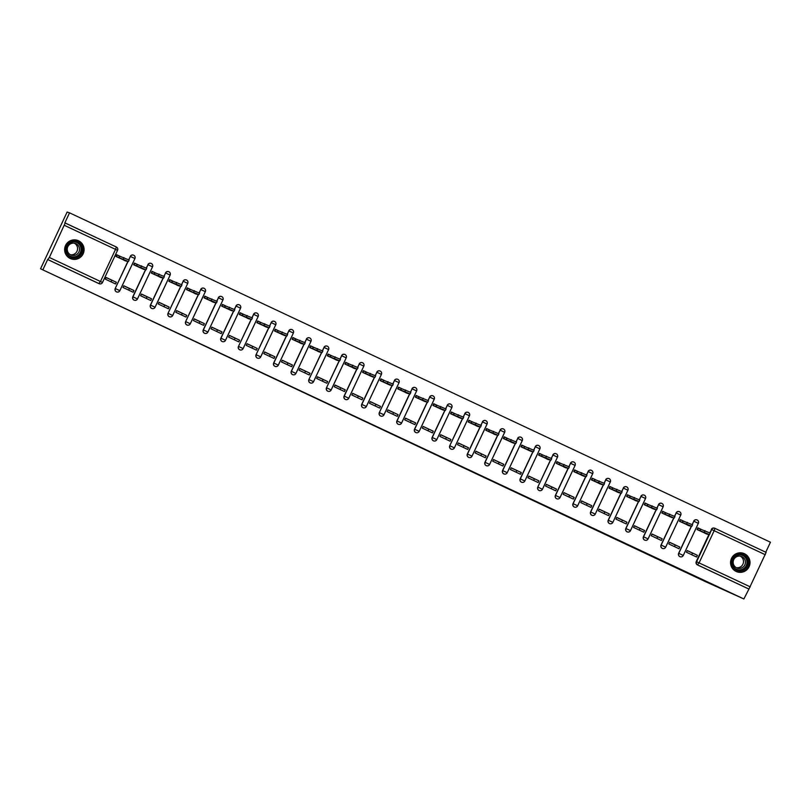 <?xml version="1.0" encoding="UTF-8"?>
<svg xmlns="http://www.w3.org/2000/svg" width="811" height="811" viewBox="0 0 811 811"><rect width="100%" height="100%" fill="white"/><g stroke="black" fill="none" stroke-linecap="round" stroke-linejoin="round"><path stroke-width="1.22" d="M407.811 441.549L423.646 448.686L407.811 441.549M736.135 571.431A9.773 9.722 108.2 0 0 749.313 566.169A9.773 9.722 108.2 0 0 743.342 553.284A9.773 9.722 108.2 0 0 731.248 558.972A9.773 9.722 108.2 0 0 736.135 571.431M70.222 258.486A9.773 9.722 108.2 0 0 83.401 253.225A9.773 9.722 108.2 0 0 77.43 240.34A9.773 9.722 108.2 0 0 65.326 246.027A9.773 9.722 108.2 0 0 70.222 258.486M358.127 418.101L373.739 425.238L358.127 418.101M743.869 598.964L705.114 581.477L40.55 268.786L743.869 598.964L748.948 589.05L697.815 565.024A2.504 2.494 -71.8 0 1 696.619 561.688L709.341 534.53M390.76 433.53L408.186 441.427L390.76 433.53M387.587 432.06L373.526 425.44L387.617 432.01M40.55 268.786L67.131 212.036L69.543 212.827L770.45 542.214L765.766 552.22M42.963 269.576L47.667 259.53L49.349 257.472L65.215 222.995L116.348 247.02L64.839 222.873L69.543 212.827M748.573 588.918L697.44 564.892A2.504 2.494 -71.8 0 1 696.243 561.567L708.966 534.408M709.696 532.857L711.673 529.563A2.504 2.494 -71.8 0 1 714.988 528.356L766.121 552.382L748.948 589.05M701.282 529.441L697.865 527.839L697.065 529.542L707.283 534.196M697.389 555.312L687.231 550.537L686.43 552.24L696.588 557.015L697.389 555.312L687.181 550.628M674.499 546.634L675.249 545.022M679.78 547.04L669.622 542.265L668.822 543.968L678.979 548.743L679.78 547.04L669.582 542.356M683.673 521.169L680.257 519.567L679.456 521.27L689.674 525.923M656.89 538.362L657.65 536.75M662.171 538.768L652.014 533.993L651.213 535.696L661.37 540.471L662.171 538.768L651.973 534.084M666.064 512.897L662.648 511.285L661.847 512.988L672.066 517.641M639.281 530.09L640.041 528.478M644.563 530.485L634.405 525.71L633.604 527.414L643.772 532.188L644.563 530.485L634.364 525.802M648.455 504.624L645.039 503.013L644.238 504.716L654.457 509.369M621.672 521.808L622.432 520.196M626.954 522.213L616.796 517.438L616.005 519.141L626.163 523.916L626.954 522.213L616.755 517.53M630.846 496.342L627.43 494.74L626.639 496.444L636.848 501.097M604.073 513.535L604.824 511.923M609.345 513.941L599.187 509.166L598.396 510.869L608.554 515.644L609.345 513.941L599.147 509.257M613.238 488.07L609.821 486.468L609.031 488.171L619.239 492.824M586.465 505.263L587.215 503.651M591.746 505.669L581.588 500.894L580.788 502.597L590.945 507.372L591.746 505.669L581.538 500.985M595.639 479.798L592.223 478.186L591.422 479.889L601.64 484.542M568.856 496.991L569.606 495.379M574.137 497.386L563.98 492.622L563.179 494.325L573.336 499.089L574.137 497.386L563.939 492.713M578.03 471.526L574.614 469.914L573.813 471.617L584.032 476.27M551.247 488.709L552.007 487.097M556.528 489.114L546.371 484.339L545.57 486.042L555.728 490.817L556.528 489.114L546.33 484.431M560.421 463.243L557.005 461.641L556.204 463.345L566.423 467.998M533.638 480.436L534.398 478.825M538.92 480.842L528.762 476.067L527.961 477.77L538.119 482.545L538.92 480.842L528.721 476.158M542.812 454.971L539.396 453.369L538.595 455.072L548.814 459.725M516.029 472.164L516.789 470.552M521.311 472.57L511.153 467.795L510.362 469.498L520.52 474.273L521.311 472.57L511.112 467.886M525.204 446.699L521.787 445.097L520.997 446.8L531.205 451.453M498.43 463.892L499.181 462.28M503.702 464.297L493.544 459.523L492.753 461.226L502.911 466.001L503.702 464.297L493.504 459.614M507.595 438.427L504.178 436.815L503.388 438.518L513.596 443.171M480.822 455.61L481.572 453.998M486.103 456.015L475.945 451.24L475.145 452.943L485.302 457.718L486.103 456.015L475.895 451.332M489.996 430.154L486.58 428.543L485.779 430.246L495.987 434.899M463.213 447.337L463.963 445.726M468.494 447.743L458.337 442.968L457.536 444.671L467.694 449.446L468.494 447.743L458.296 443.059M472.387 421.872L468.971 420.27L468.17 421.973L478.389 426.627M445.604 439.065L446.364 437.453M450.886 439.471L440.728 434.696L439.927 436.399L450.085 441.174L450.886 439.471L440.687 434.787M454.778 413.6L451.362 411.998L450.561 413.701L460.78 418.354M427.995 430.793L428.755 429.181M433.277 431.199L423.119 426.424L422.318 428.127L432.476 432.902L433.277 431.199L423.078 426.515M437.17 405.328L433.753 403.716L432.952 405.419L443.171 410.072M410.386 422.521L411.147 420.909M415.668 422.916L405.51 418.152L404.719 419.845L414.877 424.619L415.668 422.916L405.47 418.233M419.561 397.055L416.144 395.444L415.344 397.147L425.562 401.8M392.788 414.239L393.538 412.627M398.059 414.644L387.901 409.869L387.111 411.572L397.268 416.347L398.059 414.644L387.861 409.96M401.952 388.773L398.536 387.171L397.745 388.875L407.953 393.528M375.179 405.966L375.929 404.354M380.46 406.372L370.303 401.597L369.502 403.3L379.66 408.075L380.46 406.372L370.252 401.688M384.353 380.501L380.927 378.899L380.136 380.602L390.344 385.255M357.57 397.694L358.32 396.082M362.852 398.1L352.694 393.325L351.893 395.028L362.051 399.803L362.852 398.1L352.643 393.416M366.744 372.229L363.328 370.627L362.527 372.33L372.746 376.983M339.961 389.422L340.711 387.81M345.243 389.827L335.085 385.053L334.284 386.756L344.442 391.52L345.243 389.827L335.044 385.144M349.135 363.957L345.719 362.345L344.918 364.048L355.137 368.701M322.352 381.14L323.113 379.528M327.634 381.545L317.476 376.77L316.675 378.473L326.833 383.248L327.634 381.545L317.436 376.862M331.527 355.674L328.11 354.072L327.309 355.776L337.528 360.429M304.743 372.867L305.504 371.256M310.025 373.273L299.867 368.498L299.066 370.201L309.224 374.976L310.025 373.273L299.827 368.589M313.918 347.402L310.501 345.8L309.701 347.503L319.919 352.156M287.135 364.595L287.895 362.983M292.416 365.001L282.258 360.226L281.468 361.929L291.625 366.704L292.416 365.001L282.218 360.317M296.309 339.13L292.893 337.528L292.102 339.231L302.31 343.884M269.536 356.323L270.286 354.711M274.807 356.728L264.65 351.954L263.859 353.657L274.017 358.432L274.807 356.728L264.609 352.045M278.7 330.858L275.284 329.246L274.493 330.949L284.702 335.602M251.927 348.051L252.677 346.439M257.209 348.446L247.051 343.682L246.25 345.374L256.408 350.149L257.209 348.446L247 343.763M261.101 322.585L257.685 320.974L256.884 322.677L267.093 327.33M234.318 339.768L235.068 338.157M239.6 340.174L229.442 335.399L228.641 337.102L238.799 341.877L239.6 340.174L229.401 335.49M243.493 314.303L240.076 312.701L239.275 314.404L249.494 319.058M216.709 331.496L217.47 329.884M221.991 331.902L211.833 327.127L211.032 328.83L221.19 333.605L221.991 331.902L211.793 327.218M225.884 306.031L222.467 304.429L221.667 306.132L231.885 310.785M199.1 323.224L199.861 321.612M204.382 323.63L194.224 318.855L193.423 320.558L203.581 325.333L204.382 323.63L194.184 318.946M208.275 297.759L204.859 296.157L204.058 297.85L214.276 302.503M181.492 314.952L182.252 313.34M186.773 315.357L176.616 310.583L175.825 312.286L185.983 317.05L186.773 315.357L176.575 310.674M190.666 289.486L187.25 287.875L186.459 289.578L196.667 294.231M163.893 306.67L164.643 305.058M169.164 307.075L159.007 302.3L158.216 304.003L168.374 308.778L169.164 307.075L158.966 302.391M173.057 281.204L169.641 279.602L168.85 281.305L179.059 285.959M146.284 298.397L147.034 296.785M151.566 298.803L141.408 294.028L140.607 295.731L150.765 300.506L151.566 298.803L141.357 294.119M155.459 272.932L152.042 271.33L151.241 273.033L161.45 277.686M128.675 290.125L129.425 288.513M133.957 290.531L123.799 285.756L122.998 287.459L133.156 292.234L133.957 290.531L123.759 285.847M137.85 264.66L134.433 263.058L133.633 264.761L143.851 269.414M111.066 281.853L111.827 280.241M116.348 282.258L106.19 277.484L105.389 279.187L115.547 283.962L116.348 282.258L106.15 277.575M120.241 256.388L116.825 254.776L116.024 256.479L126.242 261.132M116.743 291.97A2.504 2.494 108.2 0 1 115.213 288.503L127.925 261.355M128.655 259.794L130.389 256.428A2.504 2.494 -71.8 0 1 133.714 255.222A2.504 2.494 -71.8 0 1 134.91 258.547L130.389 256.428L128.787 259.855M134.352 300.242A2.504 2.494 108.2 0 1 132.811 296.775L145.534 269.627M146.264 268.076L147.997 264.7A2.504 2.494 -71.8 0 1 151.312 263.494A2.504 2.494 -71.8 0 1 152.519 266.819L137.464 298.945A2.504 2.494 -71.8 0 1 134.423 300.263A2.504 2.494 -71.8 0 1 132.953 296.826L145.666 269.668M151.961 308.515A2.504 2.494 108.2 0 1 150.42 305.058L163.143 277.899M163.873 276.348L165.606 272.972A2.504 2.494 -71.8 0 1 168.921 271.766A2.504 2.494 -71.8 0 1 170.117 275.091L155.073 307.217A2.504 2.494 -71.8 0 1 152.032 308.545A2.504 2.494 -71.8 0 1 150.552 305.098L163.275 277.94M169.57 316.797A2.504 2.494 108.2 0 1 168.029 313.33L180.752 286.171M181.482 284.62L183.215 281.255A2.504 2.494 -71.8 0 1 186.53 280.038A2.504 2.494 -71.8 0 1 187.726 283.363M187.179 325.069A2.504 2.494 108.2 0 1 185.638 321.602L198.36 294.454M199.09 292.893L200.814 289.527A2.504 2.494 -71.8 0 1 204.139 288.321A2.504 2.494 -71.8 0 1 205.335 291.646L190.291 323.761M204.788 333.341A2.504 2.494 108.2 0 1 203.247 329.874L215.969 302.726M216.689 301.165L218.423 297.799A2.504 2.494 -71.8 0 1 221.748 296.593A2.504 2.494 -71.8 0 1 222.944 299.918L207.89 332.044A2.504 2.494 -71.8 0 1 204.848 333.362A2.504 2.494 -71.8 0 1 203.379 329.925L216.101 302.767M222.396 341.613A2.504 2.494 108.2 0 1 220.856 338.157L233.568 310.998M234.298 309.447L236.031 306.071A2.504 2.494 -71.8 0 1 239.357 304.865A2.504 2.494 -71.8 0 1 240.553 308.19L225.499 340.316A2.504 2.494 -71.8 0 1 222.457 341.634A2.504 2.494 -71.8 0 1 220.987 338.197L233.71 311.039M239.995 349.886A2.504 2.494 108.2 0 1 238.464 346.429L251.177 319.27M251.907 317.719L253.64 314.354A2.504 2.494 -71.8 0 1 256.965 313.137A2.504 2.494 -71.8 0 1 258.162 316.462M257.604 358.168A2.504 2.494 108.2 0 1 256.063 354.701L268.786 327.543M269.516 325.992L271.249 322.626A2.504 2.494 -71.8 0 1 274.564 321.409A2.504 2.494 -71.8 0 1 275.76 324.735L260.716 356.86M275.213 366.44A2.504 2.494 108.2 0 1 273.672 362.973L286.395 335.825M287.124 334.264L288.858 330.898A2.504 2.494 -71.8 0 1 292.173 329.692A2.504 2.494 -71.8 0 1 293.369 333.017L278.325 365.132A2.504 2.494 -71.8 0 1 275.284 366.46A2.504 2.494 -71.8 0 1 273.804 363.024L286.526 335.866M292.822 374.712A2.504 2.494 108.2 0 1 291.281 371.256L304.003 344.097M304.733 342.546L306.467 339.17A2.504 2.494 -71.8 0 1 309.782 337.964A2.504 2.494 -71.8 0 1 310.978 341.289L295.934 373.415A2.504 2.494 -71.8 0 1 292.883 374.733A2.504 2.494 -71.8 0 1 291.413 371.296L304.135 344.138M310.431 382.985A2.504 2.494 108.2 0 1 308.89 379.528L321.612 352.369M322.332 350.818L324.065 347.443A2.504 2.494 -71.8 0 1 327.391 346.236A2.504 2.494 -71.8 0 1 328.587 349.561M328.039 391.267A2.504 2.494 108.2 0 1 326.498 387.8L339.211 360.642M339.941 359.091L341.674 355.725A2.504 2.494 -71.8 0 1 344.999 354.508A2.504 2.494 -71.8 0 1 346.196 357.833L331.141 389.959M345.638 399.539A2.504 2.494 108.2 0 1 344.107 396.072L356.82 368.924M357.55 367.363L359.283 363.997A2.504 2.494 -71.8 0 1 362.608 362.791A2.504 2.494 -71.8 0 1 363.804 366.116L348.75 398.231A2.504 2.494 -71.8 0 1 345.709 399.559A2.504 2.494 -71.8 0 1 344.239 396.123L356.952 368.964M363.247 407.811A2.504 2.494 108.2 0 1 361.706 404.344L374.429 377.196M375.158 375.635L376.892 372.269A2.504 2.494 -71.8 0 1 380.207 371.063A2.504 2.494 -71.8 0 1 381.403 374.388L366.359 406.504A2.504 2.494 -71.8 0 1 363.318 407.832A2.504 2.494 -71.8 0 1 361.848 404.395L374.56 377.237M380.856 416.084A2.504 2.494 108.2 0 1 379.315 412.627L392.037 385.468M392.767 383.917L394.501 380.541A2.504 2.494 -71.8 0 1 397.816 379.335A2.504 2.494 -71.8 0 1 399.012 382.66M398.465 424.356A2.504 2.494 108.2 0 1 396.924 420.899L409.646 393.74M410.376 392.189L412.11 388.824A2.504 2.494 -71.8 0 1 415.425 387.607A2.504 2.494 -71.8 0 1 416.621 390.932L401.577 423.058A2.504 2.494 -71.8 0 1 398.536 424.386A2.504 2.494 -71.8 0 1 397.055 420.939L409.778 393.791M416.073 432.638A2.504 2.494 108.2 0 1 414.533 429.171L427.255 402.023M427.985 400.462L429.708 397.096A2.504 2.494 -71.8 0 1 433.033 395.89A2.504 2.494 -71.8 0 1 434.23 399.215L419.186 431.33A2.504 2.494 -71.8 0 1 416.134 432.658A2.504 2.494 -71.8 0 1 414.664 429.212L427.387 402.063M433.682 440.91A2.504 2.494 108.2 0 1 432.141 437.443L444.864 410.295M445.584 408.734L447.317 405.368A2.504 2.494 -71.8 0 1 450.642 404.162A2.504 2.494 -71.8 0 1 451.839 407.487L436.794 439.603A2.504 2.494 -71.8 0 1 433.743 440.931A2.504 2.494 -71.8 0 1 432.273 437.494L444.996 410.336M451.291 449.182A2.504 2.494 108.2 0 1 449.75 445.726L462.463 418.567M463.193 417.016L464.926 413.64A2.504 2.494 -71.8 0 1 468.251 412.434A2.504 2.494 -71.8 0 1 469.447 415.759M468.89 457.455A2.504 2.494 108.2 0 1 467.349 453.998L480.071 426.839M480.801 425.288L482.535 421.913A2.504 2.494 -71.8 0 1 485.85 420.706A2.504 2.494 -71.8 0 1 487.056 424.031L472.002 456.157A2.504 2.494 -71.8 0 1 468.961 457.485A2.504 2.494 -71.8 0 1 467.491 454.038L480.203 426.89M486.499 465.737A2.504 2.494 108.2 0 1 484.958 462.27L497.68 435.112M498.41 433.561L500.144 430.195A2.504 2.494 -71.8 0 1 503.459 428.978A2.504 2.494 -71.8 0 1 504.655 432.304L489.611 464.429A2.504 2.494 -71.8 0 1 486.57 465.757A2.504 2.494 -71.8 0 1 485.09 462.311L497.812 435.162M504.107 474.009A2.504 2.494 108.2 0 1 502.567 470.542L515.289 443.394M516.019 441.833L517.753 438.467A2.504 2.494 -71.8 0 1 521.067 437.261A2.504 2.494 -71.8 0 1 522.264 440.586L507.22 472.701A2.504 2.494 -71.8 0 1 504.178 474.029A2.504 2.494 -71.8 0 1 502.698 470.593L515.421 443.435M521.716 482.281A2.504 2.494 108.2 0 1 520.175 478.814L532.898 451.666M533.628 450.115L535.351 446.739A2.504 2.494 -71.8 0 1 538.676 445.533A2.504 2.494 -71.8 0 1 539.873 448.858L524.829 480.984A2.504 2.494 -71.8 0 1 521.777 482.302A2.504 2.494 -71.8 0 1 520.307 478.865L533.03 451.707M539.325 490.554A2.504 2.494 108.2 0 1 537.784 487.097L550.507 459.938M551.227 458.387L552.96 455.012A2.504 2.494 -71.8 0 1 556.285 453.805A2.504 2.494 -71.8 0 1 557.481 457.13L542.437 489.256M556.934 498.826A2.504 2.494 108.2 0 1 555.393 495.369L568.105 468.211M568.835 466.66L570.569 463.294A2.504 2.494 -71.8 0 1 573.894 462.077A2.504 2.494 -71.8 0 1 575.09 465.402L560.036 497.528A2.504 2.494 -71.8 0 1 556.995 498.856A2.504 2.494 -71.8 0 1 555.525 495.409L568.247 468.261M574.533 507.108A2.504 2.494 108.2 0 1 573.002 503.641L585.714 476.493M586.444 474.932L588.178 471.566A2.504 2.494 -71.8 0 1 591.503 470.36A2.504 2.494 -71.8 0 1 592.699 473.685L577.645 505.8A2.504 2.494 -71.8 0 1 574.604 507.128A2.504 2.494 -71.8 0 1 573.134 503.682L585.846 476.533M592.142 515.38A2.504 2.494 108.2 0 1 590.601 511.913L603.323 484.765M604.053 483.204L605.787 479.838A2.504 2.494 -71.8 0 1 609.102 478.632A2.504 2.494 -71.8 0 1 610.298 481.957L595.254 514.073A2.504 2.494 -71.8 0 1 592.212 515.401A2.504 2.494 -71.8 0 1 590.743 511.964L603.455 484.806M609.75 523.653A2.504 2.494 108.2 0 1 608.209 520.196L620.932 493.037M621.662 491.486L623.395 488.11A2.504 2.494 -71.8 0 1 626.71 486.904A2.504 2.494 -71.8 0 1 627.907 490.229L612.863 522.355A2.504 2.494 -71.8 0 1 609.821 523.673A2.504 2.494 -71.8 0 1 608.341 520.236L621.064 493.078M627.359 531.925A2.504 2.494 108.2 0 1 625.818 528.468L638.541 501.31M639.271 499.758L641.004 496.393A2.504 2.494 -71.8 0 1 644.319 495.176A2.504 2.494 -71.8 0 1 645.515 498.501L630.471 530.627A2.504 2.494 -71.8 0 1 627.42 531.955A2.504 2.494 -71.8 0 1 625.95 528.508L638.673 501.36M644.968 540.207A2.504 2.494 108.2 0 1 643.427 536.74L656.15 509.582M656.869 508.031L658.603 504.665A2.504 2.494 -71.8 0 1 661.928 503.449A2.504 2.494 -71.8 0 1 663.124 506.774L648.08 538.899A2.504 2.494 -71.8 0 1 645.029 540.227A2.504 2.494 -71.8 0 1 643.559 536.781L656.281 509.632M662.577 548.479A2.504 2.494 108.2 0 1 661.036 545.012L673.748 517.864M674.478 516.303L676.212 512.937A2.504 2.494 -71.8 0 1 679.537 511.731A2.504 2.494 -71.8 0 1 680.733 515.056L665.689 547.172A2.504 2.494 -71.8 0 1 662.638 548.5A2.504 2.494 -71.8 0 1 661.168 545.063L673.89 517.905M680.176 556.751A2.504 2.494 108.2 0 1 678.645 553.284L691.357 526.136M692.087 524.585L693.821 521.209A2.504 2.494 -71.8 0 1 697.146 520.003A2.504 2.494 -71.8 0 1 698.342 523.328L683.288 555.454A2.504 2.494 -71.8 0 1 680.247 556.772A2.504 2.494 -71.8 0 1 678.777 553.335L691.489 526.177M692.503 553.132L691.753 554.744M133.369 255.09A2.504 2.494 108.2 0 0 130.257 256.388M150.968 263.362A2.504 2.494 108.2 0 0 147.866 264.66M168.576 271.634A2.504 2.494 108.2 0 0 165.474 272.932M186.185 279.907A2.504 2.494 108.2 0 0 183.073 281.204M203.794 288.189A2.504 2.494 108.2 0 0 200.682 289.486M221.403 296.461A2.504 2.494 108.2 0 0 218.291 297.759M239.012 304.733A2.504 2.494 108.2 0 0 235.9 306.031M256.611 313.005A2.504 2.494 108.2 0 0 253.508 314.303M274.219 321.278A2.504 2.494 108.2 0 0 271.117 322.575M291.828 329.56A2.504 2.494 108.2 0 0 288.726 330.858M309.437 337.832A2.504 2.494 108.2 0 0 306.325 339.13M327.046 346.104A2.504 2.494 108.2 0 0 323.934 347.402M344.655 354.377A2.504 2.494 108.2 0 0 341.543 355.674M362.264 362.659A2.504 2.494 108.2 0 0 359.151 363.957M379.862 370.931A2.504 2.494 108.2 0 0 376.76 372.229M397.471 379.203A2.504 2.494 108.2 0 0 394.369 380.501M415.08 387.476A2.504 2.494 108.2 0 0 411.968 388.773M432.689 395.748A2.504 2.494 108.2 0 0 429.577 397.045M450.298 404.03A2.504 2.494 108.2 0 0 447.185 405.328M467.906 412.302A2.504 2.494 108.2 0 0 464.794 413.6M485.505 420.574A2.504 2.494 108.2 0 0 482.403 421.872M503.114 428.847A2.504 2.494 108.2 0 0 500.012 430.144M520.723 437.129A2.504 2.494 108.2 0 0 517.611 438.427M538.332 445.401A2.504 2.494 108.2 0 0 535.219 446.699M555.94 453.673A2.504 2.494 108.2 0 0 552.828 454.971M573.549 461.946A2.504 2.494 108.2 0 0 570.437 463.243M591.148 470.228A2.504 2.494 108.2 0 0 588.046 471.526M608.757 478.5A2.504 2.494 108.2 0 0 605.655 479.798M626.366 486.772A2.504 2.494 108.2 0 0 623.264 488.07M643.975 495.045A2.504 2.494 108.2 0 0 640.862 496.342M661.583 503.317A2.504 2.494 108.2 0 0 658.471 504.614M679.192 511.599A2.504 2.494 108.2 0 0 676.08 512.897M696.801 519.871A2.504 2.494 108.2 0 0 693.689 521.169M47.667 259.53L98.8 283.566A2.504 2.494 108.2 0 0 99.074 283.678L99.449 283.799A2.504 2.494 -71.8 0 1 99.175 283.688L48.042 259.662M765.3 554.734L714.167 530.708L714.998 528.356A2.504 2.504 0 0 0 714.714 528.245L714.339 528.123A2.504 2.494 108.2 0 0 711.298 529.441M403.766 439.643L398.971 437.342L403.766 439.643M381.707 429.232L388.145 432.182L381.809 429.009M697.805 527.961L700.785 529.279L700.096 530.759L697.115 529.431M697.075 529.522L697.855 529.887M704.769 533.162L706.422 533.942M706.432 533.912L709.473 534.571L700.096 530.759M700.785 529.279L710.172 533.101L709.473 534.571M680.196 519.689L683.186 521.007L682.487 522.487L679.506 521.159M679.466 521.24L680.247 521.605M687.343 524.97L688.813 525.66M688.823 525.64L691.864 526.298L682.487 522.487M683.186 521.007L692.574 524.829L691.864 526.298L692.574 524.829M662.587 511.406L665.578 512.734L664.878 514.204L661.898 512.887M661.857 512.968L662.628 513.353M669.744 516.698L674.265 518.026L664.878 514.204M665.578 512.734L674.965 516.556L674.255 518.016L674.965 516.556M744.985 569.474A8.465 8.414 -71.8 0 1 733.266 567.386A8.465 8.414 -71.8 0 1 735.384 555.606A8.465 8.414 -71.8 0 1 747.103 557.694A8.465 8.414 -71.8 0 1 744.985 569.474M735.678 556.103A7.836 7.796 108.2 0 0 737.675 569.961A7.836 7.796 108.2 0 0 747.843 561.374A7.836 7.796 108.2 0 0 735.678 556.103M740.25 556.153A6.174 6.133 -71.8 0 1 736.439 567.71M742.795 567.305A6.174 6.133 -71.8 0 1 733.215 563.148A6.174 6.133 -71.8 0 1 741.224 556.387A6.174 6.133 -71.8 0 1 742.795 567.305M732.191 568.035A9.712 9.661 108.2 0 0 749.749 561.121A9.712 9.661 108.2 0 0 737.027 553.376M79.072 256.529A8.465 8.414 -71.8 0 1 67.354 254.441A8.465 8.414 -71.8 0 1 69.462 242.661A8.465 8.414 -71.8 0 1 81.191 244.75A8.465 8.414 -71.8 0 1 79.072 256.529M69.756 243.158A7.836 7.796 108.2 0 0 71.753 257.016A7.836 7.796 108.2 0 0 81.931 248.43A7.836 7.796 108.2 0 0 69.756 243.158M74.328 243.209A6.174 6.133 -71.8 0 1 70.516 254.766M76.883 254.36A6.174 6.133 -71.8 0 1 67.303 250.204A6.174 6.133 -71.8 0 1 75.311 243.442A6.174 6.133 -71.8 0 1 76.883 254.36M66.279 255.09A9.712 9.661 108.2 0 0 83.837 248.176A9.712 9.661 108.2 0 0 71.104 240.431M644.988 503.134L647.969 504.462L647.279 505.932L644.289 504.614M644.258 504.695L645.019 505.081M652.135 508.426L656.667 509.754L647.279 505.932M647.969 504.462L657.356 508.284L656.646 509.744L657.356 508.284M627.379 494.862L630.36 496.18L629.671 497.66L626.69 496.332M626.65 496.423L627.42 496.788M634.526 500.154L635.996 500.843M636.006 500.813L639.058 501.482L629.671 497.66M630.36 496.18L639.747 500.002L639.048 501.472M609.771 486.59L612.751 487.908L612.062 489.388L609.081 488.06M609.041 488.141L609.821 488.516M616.725 491.79L618.387 492.561M618.398 492.541L621.429 493.2L612.062 489.388M612.751 487.908L622.138 491.73L621.439 493.2L622.138 491.73M592.162 478.308L595.142 479.636L594.453 481.116L591.472 479.788M591.432 479.869L592.202 480.264M599.309 483.599L603.84 484.927L594.453 481.116M595.142 479.636L604.53 483.457L603.83 484.917L604.53 483.457M574.553 470.035L577.533 471.363L576.844 472.833L573.864 471.515M573.823 471.596L574.593 471.982M581.7 475.327L586.231 476.655L576.844 472.833M577.533 471.363L586.911 475.175L586.221 476.645M556.944 461.763L559.935 463.091L559.235 464.561L556.255 463.233M556.214 463.324L556.995 463.689M563.909 466.964L565.561 467.744M565.571 467.714L568.623 468.383L559.235 464.561M559.935 463.091L569.322 466.903L568.612 468.373M539.345 453.491L542.326 454.809L541.636 456.289L538.646 454.961M538.605 455.052L539.386 455.417M546.3 458.691L547.952 459.472M547.962 459.442L551.004 460.101L541.636 456.289M542.326 454.809L551.713 458.631L551.004 460.101L551.713 458.631M521.737 445.209L524.717 446.537L524.028 448.017L521.037 446.689M521.007 446.77L521.767 447.165M528.884 450.5L533.415 451.839L524.028 448.017M524.717 446.537L534.104 450.358L533.405 451.828M504.128 436.936L507.108 438.264L506.419 439.734L503.438 438.416M503.398 438.498L504.168 438.883M511.275 442.228L515.806 443.556L506.419 439.734M507.108 438.264L516.485 442.076L515.796 443.546L516.495 442.086M486.519 428.664L489.499 429.992L488.81 431.462L485.83 430.144M485.789 430.225L486.57 430.59M493.666 433.956L495.136 434.645M495.146 434.625L498.197 435.284L488.81 431.462M489.499 429.992L498.887 433.804L498.187 435.274M468.91 420.392L471.89 421.71L471.201 423.19L468.221 421.862M468.18 421.953L468.961 422.318M475.875 425.593L477.527 426.373M477.537 426.343L480.588 427.012L471.201 423.19M471.89 421.71L481.278 425.532L480.578 427.002L481.278 425.532M451.301 412.12L454.292 413.438L453.592 414.918L450.612 413.59M450.571 413.671L451.342 414.066M458.448 417.401L462.969 418.729L453.592 414.918M454.292 413.438L463.679 417.26L462.969 418.729L463.679 417.26M433.692 403.837L436.683 405.165L435.994 406.635L433.003 405.318M432.962 405.399L433.733 405.784M440.849 409.129L445.381 410.457L435.994 406.635M436.683 405.165L446.07 408.987L445.361 410.447M416.094 395.565L419.074 396.893L418.385 398.363L415.394 397.045M415.364 397.126L416.134 397.491M423.048 400.766L427.772 402.185L418.385 398.363M419.074 396.893L428.461 400.715L427.762 402.175M398.485 387.293L401.465 388.611L400.776 390.091L397.795 388.763M397.755 388.854L398.515 389.239M405.439 392.494L407.102 393.274M407.112 393.244L410.163 393.913L400.776 390.091M401.465 388.611L410.853 392.433L410.153 393.903L410.853 392.433M380.876 379.021L383.856 380.339L383.167 381.819L380.187 380.491M380.146 380.572L380.927 380.947M388.023 384.302L392.544 385.63L383.167 381.819M383.856 380.339L393.244 384.161L392.544 385.63M363.267 370.739L366.248 372.067L365.558 373.547L362.578 372.219M362.537 372.3L363.308 372.695M370.414 376.03L374.946 377.358L365.558 373.547M366.248 372.067L375.635 375.888L374.935 377.358L375.635 375.888M345.658 362.466L348.639 363.794L347.949 365.264L344.969 363.946M344.928 364.027L345.709 364.392M352.805 367.758L354.275 368.447M354.285 368.427L357.337 369.086L347.949 365.264M348.639 363.794L358.016 367.606L357.327 369.076M328.05 354.194L331.04 355.522L330.341 356.992L327.36 355.674M327.32 355.755L328.1 356.12M335.014 359.395L336.666 360.175M336.677 360.155L339.728 360.814L330.341 356.992M331.04 355.522L340.427 359.334L339.718 360.804L340.427 359.334M310.451 345.922L313.431 347.24L312.742 348.72L309.751 347.392M309.711 347.483L310.481 347.868M317.598 351.214L319.058 351.903M319.068 351.873L322.109 352.532L312.742 348.72M313.431 347.24L322.819 351.062L322.109 352.532L322.819 351.062M292.842 337.65L295.822 338.968L295.133 340.448L292.153 339.12M292.112 339.201L292.872 339.596M299.989 342.931L301.459 343.621M301.469 343.6L304.5 344.259L295.133 340.448M295.822 338.968L305.21 342.789L304.51 344.259L305.21 342.789M275.233 329.367L278.214 330.695L277.524 332.165L274.544 330.847M274.503 330.929L275.284 331.293M282.187 334.568L286.912 335.987L277.524 332.165M278.214 330.695L287.591 334.507L286.901 335.977M257.624 321.095L260.605 322.423L259.915 323.893L256.935 322.575M256.894 322.656L257.665 323.042M264.589 326.296L266.241 327.076M266.251 327.056L269.303 327.715L259.915 323.893M260.605 322.423L269.982 326.235L269.293 327.705L269.992 326.245M240.015 312.823L242.996 314.141L242.307 315.621L239.326 314.293M239.286 314.384L240.066 314.749M247.162 318.115L248.632 318.804M248.642 318.774L251.694 319.443L242.307 315.621M242.996 314.141L252.383 317.963L251.684 319.433M222.407 304.551L225.397 305.869L224.698 307.349L221.717 306.021M221.677 306.102L222.447 306.497M229.554 309.832L234.075 311.16L224.698 307.349M225.397 305.869L234.784 309.69L234.075 311.16L234.784 309.69M204.798 296.268L207.788 297.596L207.099 299.077L204.108 297.749M204.068 297.83L204.838 298.225M211.762 301.469L213.415 302.25M213.425 302.229L216.486 302.888L207.099 299.077M207.788 297.596L217.176 301.418L216.466 302.878M187.199 287.996L190.179 289.324L189.49 290.794L186.5 289.476M186.469 289.557L187.24 289.922M194.153 293.197L195.806 293.977M195.826 293.957L198.877 294.616L189.49 290.794M190.179 289.324L199.567 293.146L198.867 294.606M169.59 279.724L172.571 281.052L171.881 282.522L168.901 281.194M168.86 281.285L169.621 281.67M176.737 285.016L178.207 285.705M178.217 285.675L181.269 286.344L171.881 282.522M172.571 281.052L181.958 284.864L181.258 286.334L181.958 284.864M151.981 271.452L154.962 272.77L154.272 274.25L151.292 272.922M151.251 273.013L152.022 273.398M159.128 276.744L160.598 277.433M160.608 277.403L163.65 278.061L154.272 274.25M154.962 272.77L164.349 276.592L163.65 278.061L164.349 276.592M134.373 263.17L137.353 264.498L136.664 265.978L133.683 264.65M133.643 264.731L134.413 265.126M141.337 268.38L146.041 269.789L136.664 265.978M137.353 264.498L146.74 268.319L146.041 269.789L146.74 268.319M116.764 254.897L119.754 256.225L119.055 257.695L116.074 256.377M116.034 256.458L116.804 256.844M123.728 260.098L125.381 260.878M125.391 260.858L128.442 261.517L119.055 257.695M119.754 256.225L129.142 260.047L128.432 261.507L129.142 260.047M116.348 247.031A2.504 2.494 -71.8 0 1 117.544 250.346L102.49 282.471A2.504 2.494 -71.8 0 1 99.449 283.799A2.504 2.504 0 0 0 102.5 282.481L117.534 250.356A2.504 2.504 0 0 0 116.348 247.02L115.527 249.372L64.393 225.346M49.349 257.472L100.473 281.498L115.527 249.372L117.554 250.356M696.243 561.567L750.256 586.86M710.051 533.03L711.673 529.563L714.167 530.708L699.123 562.824L697.44 564.892M115.213 288.503L128.067 261.395M133.298 255.059L133.43 255.11A2.504 2.504 0 0 1 134.92 258.557L119.856 290.662M132.811 296.775L137.464 298.945A2.504 2.504 0 0 1 134.423 300.263L134.291 300.222M146.386 268.137L147.997 264.7L152.529 266.829A2.504 2.504 0 0 0 151.039 263.382L150.907 263.342M150.42 305.058L155.073 307.217M163.994 276.409L165.606 272.972L170.128 275.101A2.504 2.504 0 0 0 168.647 271.655L168.516 271.614M168.029 313.33L180.883 286.222M181.603 284.681L183.215 281.255L187.736 283.374L172.682 315.489A2.504 2.494 -71.8 0 1 169.641 316.817A2.504 2.494 -71.8 0 1 168.161 313.37L172.682 315.499A2.504 2.504 0 0 1 169.641 316.817L169.499 316.766M185.638 321.602L198.492 294.494M199.212 292.953L200.814 289.527L205.345 291.646A2.504 2.504 0 0 0 203.865 288.209L203.723 288.158M203.247 329.874L207.91 332.044A2.504 2.504 0 0 1 204.848 333.362L204.717 333.321M216.821 301.236L218.423 297.799L222.954 299.928A2.504 2.504 0 0 0 221.464 296.481L221.332 296.441M220.856 338.157L225.499 340.316A2.504 2.504 0 0 1 222.457 341.634L222.326 341.593M234.43 309.508L236.031 306.071L240.563 308.2A2.504 2.504 0 0 0 239.073 304.754L238.941 304.713M238.464 346.429L251.309 319.321M252.028 317.78L253.64 314.354L258.172 316.472L243.107 348.588A2.504 2.494 -71.8 0 1 240.066 349.916A2.504 2.494 -71.8 0 1 238.596 346.469L243.107 348.588A2.504 2.504 0 0 1 240.066 349.916L239.934 349.865M256.063 354.701L268.917 327.593M269.637 326.052L271.249 322.626L275.77 324.745A2.504 2.504 0 0 0 274.29 321.308L274.159 321.257M273.672 362.973L278.325 365.143A2.504 2.504 0 0 1 275.284 366.46L275.142 366.42M287.246 334.325L288.858 330.898L293.379 333.027A2.504 2.504 0 0 0 291.899 329.58L291.767 329.53M291.281 371.256L295.934 373.415M304.855 342.607L306.467 339.17L310.988 341.299A2.504 2.504 0 0 0 309.508 337.852L309.366 337.812M308.89 379.528L321.744 352.41M322.464 350.879L324.065 347.443L328.597 349.571L313.543 381.687A2.504 2.494 -71.8 0 1 310.491 383.015A2.504 2.494 -71.8 0 1 309.021 379.568L313.533 381.687A2.504 2.504 0 0 1 310.491 383.015L310.36 382.964M326.498 387.8L339.353 360.692M340.073 359.151L341.674 355.725L346.206 357.844A2.504 2.504 0 0 0 344.716 354.397L344.584 354.356M344.107 396.072L348.75 398.242M357.671 367.424L359.283 363.997L363.815 366.116A2.504 2.504 0 0 0 362.324 362.679L362.193 362.629M361.706 404.344L366.359 406.514A2.504 2.504 0 0 1 363.318 407.832L363.186 407.791M375.28 375.706L376.892 372.269L381.413 374.398A2.504 2.504 0 0 0 379.933 370.951L379.801 370.911M379.315 412.627L392.169 385.509M392.889 383.978L394.501 380.541L399.022 382.67L383.968 414.786A2.504 2.494 -71.8 0 1 380.927 416.104A2.504 2.494 -71.8 0 1 379.447 412.667L383.968 414.786A2.504 2.504 0 0 1 380.927 416.104L380.795 416.063M396.924 420.899L401.577 423.058M410.498 392.25L412.11 388.824L416.631 390.943A2.504 2.504 0 0 0 415.151 387.496L415.009 387.455M414.533 429.171L419.175 431.34A2.504 2.504 0 0 1 416.134 432.658L416.002 432.618M428.107 400.522L429.708 397.096L434.24 399.215A2.504 2.504 0 0 0 432.75 395.778L432.618 395.727M432.141 437.443L436.784 439.613M445.715 408.795L447.317 405.368L451.849 407.497A2.504 2.504 0 0 0 450.358 404.05L450.227 404M449.75 445.726L462.605 418.608M463.324 417.077L464.926 413.64L469.457 415.769A2.504 2.504 0 0 0 467.967 412.323L467.835 412.282M454.403 447.885L469.457 415.769L454.393 447.885A2.504 2.494 -71.8 0 1 451.352 449.203A2.504 2.494 -71.8 0 1 449.882 445.766L454.393 447.885A2.504 2.504 0 0 1 451.352 449.203L451.22 449.162M467.349 453.998L472.002 456.157M480.923 425.349L482.535 421.913L487.066 424.041A2.504 2.504 0 0 0 485.576 420.595L485.444 420.554M484.958 462.27L489.611 464.439M498.532 433.621L500.144 430.195L504.665 432.314A2.504 2.504 0 0 0 503.185 428.867L503.053 428.826M502.567 470.542L507.22 472.712A2.504 2.504 0 0 1 504.178 474.029L504.036 473.989M516.141 441.894L517.753 438.467L522.274 440.586A2.504 2.504 0 0 0 520.794 437.149L520.662 437.099M520.175 478.814L524.829 480.984A2.504 2.504 0 0 1 521.777 482.302L521.645 482.261M533.75 450.176L535.351 446.739L539.883 448.868A2.504 2.504 0 0 0 538.403 445.421L538.261 445.381M537.784 487.097L550.639 459.979M551.358 458.448L552.96 455.012L557.492 457.14A2.504 2.504 0 0 0 556.001 453.694L555.87 453.653M555.393 495.369L560.036 497.538A2.504 2.504 0 0 1 556.995 498.856L556.863 498.806M568.967 466.72L570.569 463.294L575.1 465.413A2.504 2.504 0 0 0 573.61 461.966L573.478 461.925M573.002 503.641L577.645 505.811A2.504 2.504 0 0 1 574.604 507.128L574.472 507.088M586.566 474.993L588.178 471.566L592.709 473.685A2.504 2.504 0 0 0 591.219 470.248L591.087 470.198M590.601 511.913L595.254 514.083A2.504 2.504 0 0 1 592.212 515.401L592.081 515.36M604.175 483.275L605.787 479.838L610.308 481.967A2.504 2.504 0 0 0 608.828 478.52L608.696 478.48M608.209 520.196L612.863 522.355A2.504 2.504 0 0 1 609.821 523.673L609.679 523.632M621.784 491.547L623.395 488.11L627.917 490.239A2.504 2.504 0 0 0 626.437 486.793L626.305 486.752M625.818 528.468L630.471 530.627M639.392 499.819L641.004 496.393L645.526 498.512A2.504 2.504 0 0 0 644.046 495.065L643.904 495.024M643.427 536.74L648.07 538.909A2.504 2.504 0 0 1 645.029 540.227L644.897 540.187M657.001 508.091L658.603 504.665L663.134 506.784A2.504 2.504 0 0 0 661.644 503.347L661.512 503.296M661.036 545.012L665.679 547.182A2.504 2.504 0 0 1 662.638 548.5L662.506 548.459M674.61 516.364L676.212 512.937L680.743 515.066A2.504 2.504 0 0 0 679.253 511.619L679.121 511.569M678.645 553.284L683.288 555.454M692.219 524.646L693.821 521.209L698.352 523.338A2.504 2.504 0 0 0 696.862 519.892L696.73 519.851M698.332 523.328L683.298 555.454A2.504 2.504 0 0 1 680.247 556.772L680.115 556.731M542.427 489.256A2.504 2.494 -71.8 0 1 539.386 490.584A2.504 2.494 -71.8 0 1 537.916 487.137L542.427 489.256M346.206 357.844L331.162 389.969A2.504 2.494 -71.8 0 1 328.1 391.287A2.504 2.494 -71.8 0 1 326.63 387.84L331.141 389.969A2.504 2.504 0 0 1 328.1 391.287L327.968 391.237M275.76 324.745L260.726 356.87A2.504 2.494 -71.8 0 1 257.675 358.188A2.504 2.494 -71.8 0 1 256.205 354.742L260.716 356.87A2.504 2.504 0 0 1 257.675 358.188L257.543 358.148M205.345 291.646L190.301 323.771A2.504 2.494 -71.8 0 1 187.24 325.089A2.504 2.494 -71.8 0 1 185.77 321.643L190.281 323.771A2.504 2.504 0 0 1 187.24 325.089L187.108 325.049M134.92 258.557L119.866 290.673A2.504 2.494 -71.8 0 1 116.814 291.99A2.504 2.494 -71.8 0 1 115.344 288.554L119.856 290.673A2.504 2.504 0 0 1 116.814 291.99L116.683 291.95M680.733 515.056L665.699 547.182M610.298 481.957L595.264 514.083M557.481 457.14L542.447 489.266A2.504 2.504 0 0 1 539.386 490.584L539.254 490.533M539.873 448.858L524.839 480.984M416.621 390.943L401.587 423.068A2.504 2.504 0 0 1 398.536 424.386L398.394 424.335M383.978 414.796L399.022 382.67A2.504 2.504 0 0 0 397.542 379.224L397.41 379.183M363.794 366.116L348.76 398.242A2.504 2.504 0 0 1 345.709 399.559L345.577 399.519M313.553 381.697L328.597 349.571A2.504 2.504 0 0 0 327.107 346.125L326.975 346.084M243.118 348.598L258.172 316.472A2.504 2.504 0 0 0 256.681 313.026L256.55 312.985M222.944 299.918L207.91 332.044M172.692 315.499L187.736 283.374A2.504 2.504 0 0 0 186.256 279.927L186.124 279.886M98.8 283.566L100.473 281.498L102.5 282.481M714.998 528.356L766.121 552.382M700.623 529.198L699.923 530.678M698.119 528.062L697.43 529.532M704.972 530.658L704.283 532.138M683.014 520.926L682.325 522.406M680.51 519.79L679.821 521.26M687.363 522.385L686.674 523.865M665.405 512.653L664.716 514.133M662.901 511.508L662.212 512.988M669.754 514.113L669.065 515.583M742.258 554.988A7.836 7.796 -71.8 0 1 743.94 568.734A7.836 7.796 -71.8 0 1 737.361 569.849M734.969 568.41A7.573 7.542 108.2 0 0 746.637 560.026A7.573 7.542 108.2 0 0 739.48 554.724M76.346 242.043A7.836 7.796 -71.8 0 1 78.028 255.789A7.836 7.796 -71.8 0 1 71.439 256.905M69.047 255.465A7.573 7.542 108.2 0 0 80.725 247.081A7.573 7.542 108.2 0 0 73.558 241.779M647.796 504.381L647.107 505.851M645.303 503.236L644.603 504.716M652.145 505.841L651.456 507.311M630.188 496.109L629.498 497.579M627.694 494.963L627.004 496.444M634.537 497.559L633.847 499.039M612.579 487.827L611.889 489.307M610.085 486.691L609.396 488.161M616.938 489.286L616.238 490.767M594.98 479.554L594.281 481.035M592.476 478.419L591.787 479.889M599.329 481.014L598.63 482.484M577.371 471.282L576.682 472.752M574.867 470.137L574.178 471.617M581.72 472.742L581.031 474.212M559.762 463.01L559.073 464.48M557.258 461.864L556.569 463.345M564.111 464.46L563.422 465.94M542.153 454.728L541.464 456.208M539.65 453.592L538.96 455.062M546.502 456.187L545.813 457.668M524.545 446.455L523.855 447.936M522.051 445.32L521.351 446.79M528.894 447.915L528.204 449.395M506.936 438.183L506.246 439.663M504.442 437.038L503.753 438.518M511.285 439.643L510.595 441.113M489.337 429.911L488.638 431.381M486.833 428.766L486.144 430.246M493.686 431.371L492.987 432.841M471.728 421.639L471.039 423.109M469.224 420.493L468.535 421.973M476.077 423.089L475.388 424.569M454.119 413.357L453.43 414.837M451.615 412.221L450.926 413.691M458.468 414.816L457.779 416.296M436.511 405.084L435.821 406.564M434.007 403.949L433.317 405.419M440.86 406.544L440.17 408.014M418.902 396.812L418.212 398.282M416.408 395.667L415.708 397.147M423.251 398.272L422.561 399.742M401.293 388.54L400.604 390.01M398.799 387.394L398.11 388.875M405.642 389.99L404.953 391.47M383.684 380.258L382.995 381.738M381.19 379.122L380.501 380.592M388.043 381.717L387.344 383.197M366.085 371.985L365.386 373.465M363.581 370.85L362.892 372.32M370.434 373.445L369.745 374.915M348.477 363.713L347.787 365.183M345.973 362.568L345.283 364.048M352.826 365.173L352.136 366.643M330.868 355.441L330.178 356.911M328.364 354.295L327.674 355.776M335.217 356.891L334.527 358.371M313.259 347.159L312.57 348.639M310.765 346.023L310.066 347.503M317.608 348.618L316.919 350.099M295.65 338.886L294.961 340.367M293.156 337.751L292.467 339.221M299.999 340.346L299.31 341.826M278.041 330.614L277.352 332.094M275.547 329.479L274.858 330.949M282.4 332.074L281.701 333.544M260.443 322.342L259.743 323.812M257.939 321.197L257.249 322.677M264.791 323.802L264.092 325.272M242.834 314.07L242.144 315.54M240.33 312.924L239.64 314.404M247.183 315.52L246.493 317M225.225 305.788L224.535 307.268M222.721 304.652L222.032 306.122M229.574 307.247L228.884 308.727M207.616 297.515L206.927 298.995M205.112 296.38L204.423 297.85M211.965 298.975L211.276 300.445M190.007 289.243L189.318 290.713M187.513 288.098L186.814 289.578M194.356 290.703L193.667 292.173M172.398 280.971L171.709 282.441M169.904 279.825L169.215 281.305M176.747 282.421L176.058 283.901M154.8 272.689L154.1 274.169M152.296 271.553L151.606 273.023M159.149 274.148L158.449 275.628M137.191 264.416L136.501 265.896M134.687 263.281L133.997 264.751M141.54 265.876L140.85 267.356M119.582 256.144L118.893 257.624M117.078 254.999L116.389 256.479M123.931 257.604L123.242 259.074M627.288 531.904L627.42 531.955A2.504 2.504 0 0 0 630.482 530.637L645.526 498.512M486.438 465.717L486.57 465.757A2.504 2.504 0 0 0 489.621 464.439L504.665 432.314M468.829 457.434L468.961 457.485A2.504 2.504 0 0 0 472.012 456.167L487.066 424.041M433.611 440.89L433.743 440.931A2.504 2.504 0 0 0 436.805 439.613L451.849 407.497M292.751 374.692L292.883 374.733A2.504 2.504 0 0 0 295.944 373.415L310.988 341.299M151.9 308.494L152.032 308.545A2.504 2.504 0 0 0 155.083 307.227L170.128 275.101M663.134 506.784L648.09 538.909M627.917 490.239L612.873 522.355M592.709 473.685L577.655 505.811M575.1 465.413L560.046 497.538M522.274 440.586L507.23 472.712M434.24 399.215L419.196 431.34M381.413 374.398L366.369 406.514M293.379 333.027L278.335 365.143M240.563 308.2L225.509 340.316M152.529 266.829L137.475 298.945M710.172 533.101L709.483 534.581M743.221 553.315L742.278 553.001M737.148 571.765L736.195 571.461M77.309 240.37L76.366 240.056M71.226 258.821L70.283 258.506M639.747 500.002L639.058 501.482M586.921 475.185L586.231 476.655M569.322 466.903L568.623 468.383M534.104 450.358L533.415 451.839M498.887 433.804L498.197 435.284M446.07 408.987L445.381 410.457M428.461 400.715L427.772 402.185M393.244 384.161L392.554 385.641M358.026 367.616L357.337 369.086M287.601 334.517L286.912 335.987M252.383 317.963L251.694 319.443M217.176 301.418L216.486 302.888M199.567 293.146L198.877 294.616"/></g></svg>
